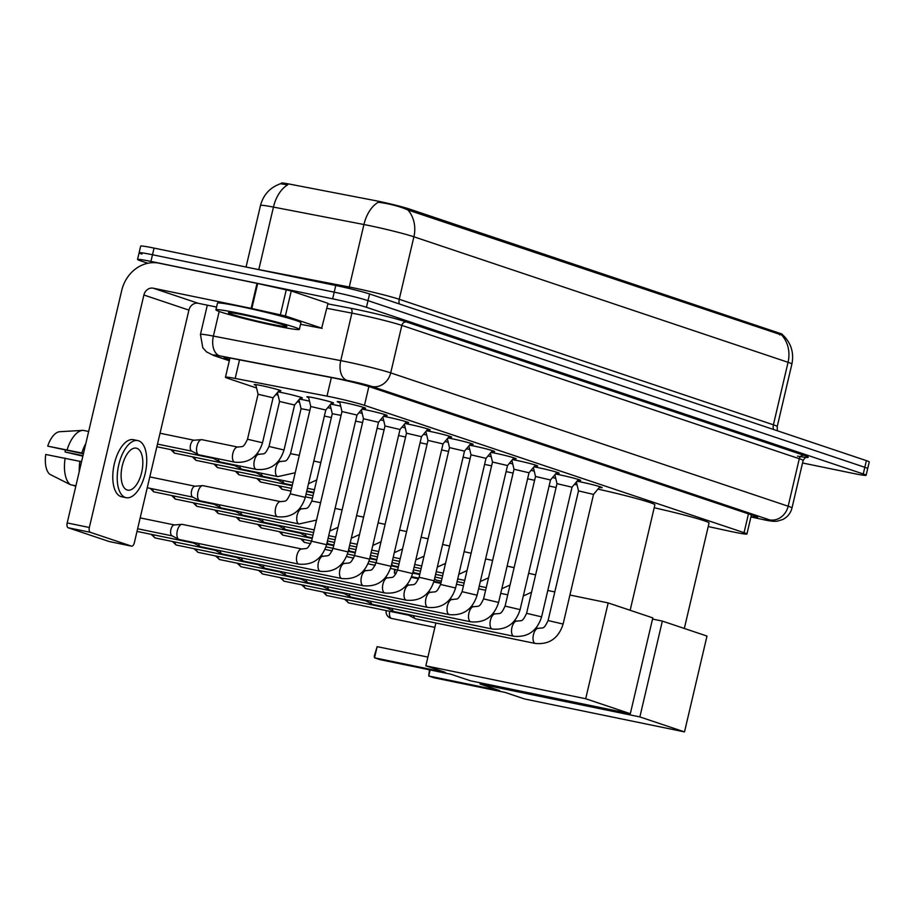 <?xml version="1.0" encoding="UTF-8"?>
<svg xmlns="http://www.w3.org/2000/svg" width="915" height="915" viewBox="0 0 915 915"><rect width="100%" height="100%" fill="white"/><g stroke="black" fill="none" stroke-linecap="round" stroke-linejoin="round"><path stroke-width="1.37" d="M255.937 385.318A13.714 0.698 13.2 0 1 254.176 384.552A13.714 0.698 13.2 0 1 261.313 385.592A13.714 0.698 13.2 0 1 280.882 390.808A13.714 0.698 13.2 0 1 278.961 390.728M277.977 391.906A13.714 0.698 13.2 0 1 282.815 392.81A13.714 0.698 13.2 0 1 302.385 398.025A13.714 0.698 13.2 0 1 300.463 397.934M299.479 399.123A13.714 0.698 13.2 0 1 304.318 400.027A13.714 0.698 13.2 0 1 309.499 401.159M308.641 397.568A13.714 0.698 13.2 0 1 306.88 396.79A13.714 0.698 13.2 0 1 314.028 397.842A13.714 0.698 13.2 0 1 333.586 403.058A13.714 0.698 13.2 0 1 331.665 402.966M330.681 404.156A13.714 0.698 13.2 0 1 335.531 405.059A13.714 0.698 13.2 0 1 340.7 406.18M339.865 402.692A14.583 0.743 13.2 0 1 337.235 401.628A14.583 0.743 13.2 0 1 344.829 402.737A14.583 0.743 13.2 0 1 365.645 408.284A14.583 0.743 13.2 0 1 362.809 408.067M361.94 409.119A14.583 0.743 13.2 0 1 366.332 409.954A14.583 0.743 13.2 0 1 387.148 415.501A14.583 0.743 13.2 0 1 384.311 415.284M383.442 416.325A14.583 0.743 13.2 0 1 387.834 417.171A14.583 0.743 13.2 0 1 408.65 422.719A14.583 0.743 13.2 0 1 405.814 422.501M404.945 423.542A14.583 0.743 13.2 0 1 409.337 424.377A14.583 0.743 13.2 0 1 430.153 429.924A14.583 0.743 13.2 0 1 427.316 429.707M426.447 430.759A14.583 0.743 13.2 0 1 430.839 431.594A14.583 0.743 13.2 0 1 451.655 437.141A14.583 0.743 13.2 0 1 448.819 436.924M447.95 437.976A14.583 0.743 13.2 0 1 452.342 438.811A14.583 0.743 13.2 0 1 473.158 444.358A14.583 0.743 13.2 0 1 470.321 444.141M469.452 445.182A14.583 0.743 13.2 0 1 473.844 446.017A14.583 0.743 13.2 0 1 494.66 451.564A14.583 0.743 13.2 0 1 491.824 451.347M490.955 452.399A14.583 0.743 13.2 0 1 495.347 453.234A14.583 0.743 13.2 0 1 516.163 458.781A14.583 0.743 13.2 0 1 513.326 458.564M512.457 459.616A14.583 0.743 13.2 0 1 516.849 460.451A14.583 0.743 13.2 0 1 537.665 465.998A14.583 0.743 13.2 0 1 534.829 465.781M533.96 466.822A14.583 0.743 13.2 0 1 538.352 467.668A14.583 0.743 13.2 0 1 559.168 473.215A14.583 0.743 13.2 0 1 556.331 472.998M555.462 474.039A14.583 0.743 13.2 0 1 559.854 474.874A14.583 0.743 13.2 0 1 580.67 480.421A14.583 0.743 13.2 0 1 577.834 480.203M576.965 481.256A14.583 0.743 13.2 0 1 581.357 482.091A14.583 0.743 13.2 0 1 602.173 487.638A14.583 0.743 13.2 0 1 599.336 487.421M708.233 526.56L729.518 531.169A25.712 1.304 -166.8 0 0 733.533 532.027A25.712 1.304 -166.8 0 0 746.926 533.983A25.712 1.304 -166.8 0 0 744.055 532.679L364.467 405.334A25.712 1.304 -166.8 0 0 326.998 396.138L235.178 378.444A25.712 1.304 -166.8 0 0 225.456 377.209A25.712 1.304 -166.8 0 0 228.327 378.524L256.566 387.994M782.359 335.542L782.588 334.547A23.138 1.167 -166.8 0 0 780.003 333.369L408.948 208.894A23.138 1.167 -166.8 0 0 375.219 200.614L290.101 184.212A23.138 1.167 -166.8 0 0 281.363 183.103L281.225 183.675M275.85 394.468L278.069 395.211M297.352 401.674L299.571 402.428M327.764 407.644A13.714 0.698 13.2 0 1 331.001 408.365M552.5 477.607A13.714 0.698 13.2 0 1 555.725 478.328M530.997 470.39A13.714 0.698 13.2 0 1 534.223 471.111M509.495 463.173A13.714 0.698 13.2 0 1 512.72 463.894M487.992 455.956A13.714 0.698 13.2 0 1 491.218 456.676M466.49 448.75A13.714 0.698 13.2 0 1 469.715 449.471M444.987 441.533A13.714 0.698 13.2 0 1 448.213 442.254M423.485 434.316A13.714 0.698 13.2 0 1 426.71 435.037M401.982 427.111A13.714 0.698 13.2 0 1 405.208 427.831M380.48 419.894A13.714 0.698 13.2 0 1 383.705 420.614M358.977 412.676A13.714 0.698 13.2 0 1 362.203 413.397M783.503 335.611L407.941 210.004C400.999 206.859 392.123 204.411 381.349 202.65L378.284 202.249A30.001 18.609 100.9 0 0 363.93 224.518L273.448 207.087A34.278 1.739 -166.8 0 0 260.5 205.452L246.055 267.031M147.853 263.257L140.407 260.764A25.712 1.304 13.2 0 1 137.536 259.46A25.712 1.304 13.2 0 1 150.929 261.416L332.637 298.828L334.204 292.16A25.712 1.304 13.2 0 1 368.002 300.635L864.812 467.302A25.712 1.304 13.2 0 1 867.683 468.606A25.712 1.304 13.2 0 0 864.812 467.302L368.002 300.635A25.712 1.304 13.2 0 0 334.204 292.16L152.485 254.747L334.204 292.16L335.759 285.491A25.712 1.304 13.2 0 1 369.569 293.967L866.379 460.634A25.712 1.304 13.2 0 1 869.25 461.938L866.128 475.274A25.712 1.304 13.2 0 1 852.734 473.307L802.535 462.979M141.974 254.096A25.712 1.304 13.2 0 1 139.103 252.792A25.712 1.304 13.2 0 1 152.485 254.747A25.712 1.304 13.2 0 0 139.103 252.792L140.67 246.124A25.712 1.304 13.2 0 1 154.052 248.091L335.759 285.491M255.537 268.976A34.278 1.739 13.2 0 1 258.796 269.582L273.448 207.087A30.001 18.609 100.9 0 1 287.722 184.853L280.47 183.743C270.028 187.495 263.371 194.723 260.5 205.452M750.998 516.609A25.712 1.304 -166.8 0 0 757.62 517.272A25.712 1.304 -166.8 0 0 754.749 515.969L370.495 387.056A25.712 1.304 -166.8 0 0 333.026 377.849L233.828 358.749A25.712 1.304 -166.8 0 0 224.118 357.513A25.712 1.304 -166.8 0 0 226.989 358.829L229.573 359.687M332.637 298.828A25.712 1.304 13.2 0 1 366.435 307.291L863.257 473.97A25.712 1.304 13.2 0 1 866.128 475.274M238.232 313.09A42.845 2.173 13.2 0 1 299.365 329.389A42.845 2.173 13.2 0 1 277.051 326.106A42.845 2.173 13.2 0 1 215.929 309.819A42.845 2.173 13.2 0 1 238.232 313.09M215.929 309.819L217.484 303.151A42.845 2.173 13.2 0 1 239.799 306.422A42.845 2.173 13.2 0 1 300.921 322.721L299.365 329.389M271.229 324.162A30.001 1.521 13.2 0 1 241.766 317.196A30.001 1.521 13.2 0 1 228.498 312.69A30.001 1.521 13.2 0 1 244.053 315.046A30.001 1.521 13.2 0 1 286.83 326.369A30.001 1.521 13.2 0 1 271.229 324.162M654.191 507.756A47.134 2.379 13.2 0 1 709.056 523.014L684.329 628.468M499.624 690.585L428.723 675.991L434.156 677.809L505.069 692.415L524.661 698.991L684.512 731.897L639.871 716.925L480.032 684.008L499.624 690.585M430.13 669.963L428.723 675.991L429.455 669.826M480.032 684.008L480.306 682.83M639.871 716.925L662.346 621.091L652.521 619.066M662.346 621.091L706.986 636.062L684.512 731.897M597.93 489.113A47.134 2.379 13.2 0 1 654.877 504.84L630.149 610.282M574.368 484.367A47.134 2.379 13.2 0 1 577.068 484.847M445.445 672.411L374.532 657.816L379.965 659.635L450.878 674.229L470.482 680.806L630.321 713.723L585.692 698.74L425.841 665.834L445.445 672.411M374.532 657.816L374.224 656.101L377.152 646.642L374.532 657.816M427.9 657.096L377.152 646.642M425.841 665.834L435.895 623.001M585.692 698.74L608.166 602.916L569.919 595.036M554.799 591.925L547.788 590.484M608.166 602.916L652.807 617.888L630.321 713.723M440.824 583.415L433.79 581.963M418.59 578.84L411.407 577.354M395.257 569.462L394.388 573.156L396.149 573.511M411.659 576.702L418.818 578.177M433.973 581.3L440.984 582.741M394.582 569.324L394.388 573.156L396.023 573.694M593.515 494.409L578.509 490.886L576.381 481.965M415.982 618.895A7.709 3.66 -78.4 0 1 415.776 618.86A7.709 3.66 -78.4 0 1 415.57 618.803A7.709 3.66 -78.4 0 1 415.307 618.689A7.709 3.66 -78.4 0 1 413.591 615.623M348.844 602.882A5.57 2.642 -78.4 0 1 348.695 602.859L408.65 615.2A5.57 2.642 -78.4 0 1 408.479 615.12A5.57 2.642 -78.4 0 1 407.781 614.423M572.012 487.192L557.006 483.669L554.879 474.748M394.479 611.678A7.709 3.66 -78.4 0 1 394.274 611.643A7.709 3.66 -78.4 0 1 394.068 611.586A7.709 3.66 -78.4 0 1 393.805 611.472A7.709 3.66 -78.4 0 1 392.089 608.406M387.171 607.983A5.57 2.642 -78.4 0 1 386.976 607.903A5.57 2.642 -78.4 0 1 386.279 607.217M550.51 479.986L535.504 476.463M372.977 604.46A7.709 3.66 -78.4 0 1 372.771 604.438A7.709 3.66 -78.4 0 1 372.565 604.38A7.709 3.66 -78.4 0 1 372.302 604.266A7.709 3.66 -78.4 0 1 370.586 601.189M305.839 588.459A5.57 2.642 -78.4 0 1 305.69 588.437L365.645 600.778A5.57 2.642 -78.4 0 1 365.474 600.686A5.57 2.642 -78.4 0 1 364.776 600M529.007 472.769L514.001 469.246L511.874 460.325M351.474 597.243A7.709 3.66 -78.4 0 1 351.269 597.221A7.709 3.66 -78.4 0 1 351.063 597.163A7.709 3.66 -78.4 0 1 350.8 597.049A7.709 3.66 -78.4 0 1 349.084 593.984M284.336 581.242A5.57 2.642 -78.4 0 1 284.188 581.219L344.143 593.561A5.57 2.642 -78.4 0 1 343.971 593.48A5.57 2.642 -78.4 0 1 343.274 592.783M507.505 465.552L492.499 462.029L490.371 453.108M329.972 590.038A7.709 3.66 -78.4 0 1 329.766 590.003A7.709 3.66 -78.4 0 1 329.56 589.946A7.709 3.66 -78.4 0 1 329.297 589.832A7.709 3.66 -78.4 0 1 327.581 586.767M262.834 574.025A5.57 2.642 -78.4 0 1 262.685 574.002L322.64 586.343A5.57 2.642 -78.4 0 1 322.469 586.263A5.57 2.642 -78.4 0 1 321.771 585.577M486.002 458.346L470.996 454.824L468.869 445.891M308.469 582.821A7.709 3.66 -78.4 0 1 308.263 582.786A7.709 3.66 -78.4 0 1 308.058 582.741A7.709 3.66 -78.4 0 1 307.795 582.626A7.709 3.66 -78.4 0 1 306.079 579.55M241.331 566.82A5.57 2.642 -78.4 0 1 241.183 566.797L301.138 579.138A5.57 2.642 -78.4 0 1 300.966 579.046A5.57 2.642 -78.4 0 1 300.269 578.36M464.5 451.129L449.494 447.607L447.366 438.674M286.967 575.604A7.709 3.66 -78.4 0 1 286.761 575.581A7.709 3.66 -78.4 0 1 286.555 575.524A7.709 3.66 -78.4 0 1 286.292 575.409A7.709 3.66 -78.4 0 1 284.576 572.344M219.829 559.603A5.57 2.642 -78.4 0 1 219.68 559.58L279.635 571.921A5.57 2.642 -78.4 0 1 279.464 571.841A5.57 2.642 -78.4 0 1 278.766 571.143M442.997 443.912L427.991 440.39L425.864 431.468M265.464 568.398A7.709 3.66 -78.4 0 1 265.258 568.364A7.709 3.66 -78.4 0 1 265.053 568.307A7.709 3.66 -78.4 0 1 264.79 568.192A7.709 3.66 -78.4 0 1 263.074 565.127M198.326 552.385A5.57 2.642 -78.4 0 1 198.178 552.363L258.133 564.704A5.57 2.642 -78.4 0 1 257.961 564.624A5.57 2.642 -78.4 0 1 257.264 563.926M421.495 436.695L406.489 433.184L404.361 424.251M243.962 561.181A7.709 3.66 -78.4 0 1 243.756 561.147A7.709 3.66 -78.4 0 1 243.55 561.089A7.709 3.66 -78.4 0 1 243.287 560.987A7.709 3.66 -78.4 0 1 241.571 557.91M236.653 557.487A5.57 2.642 -78.4 0 1 236.459 557.407A5.57 2.642 -78.4 0 1 235.761 556.72M399.992 429.49L384.986 425.967M222.459 553.964A7.709 3.66 -78.4 0 1 222.254 553.941A7.709 3.66 -78.4 0 1 222.048 553.884A7.709 3.66 -78.4 0 1 221.785 553.769A7.709 3.66 -78.4 0 1 220.069 550.693M155.321 537.963A5.57 2.642 -78.4 0 1 155.173 537.94L215.117 550.281A5.57 2.642 -78.4 0 1 214.956 550.19A5.57 2.642 -78.4 0 1 214.259 549.503M384.918 414.564L378.49 422.272L363.484 418.75L361.356 409.829M200.957 546.747A7.709 3.66 -78.4 0 1 200.751 546.724A7.709 3.66 -78.4 0 1 200.545 546.667A7.709 3.66 -78.4 0 1 200.282 546.552A7.709 3.66 -78.4 0 1 198.566 543.487M136.998 531.409L193.614 543.064A5.57 2.642 -78.4 0 1 193.454 542.984A5.57 2.642 -78.4 0 1 192.756 542.286M363.415 407.347L356.987 415.055L341.97 411.533L339.648 401.776M179.454 539.541A7.709 3.66 -78.4 0 1 179.249 539.507A7.709 3.66 -78.4 0 1 179.043 539.45A7.709 3.66 -78.4 0 1 178.78 539.335A7.709 3.66 -78.4 0 1 177.304 530.78A7.709 3.66 -78.4 0 1 181.856 524.364A7.709 3.66 -78.4 0 1 182.359 524.398A7.709 3.66 -78.4 0 1 182.565 524.455M137.627 528.756L172.112 535.858A5.57 2.642 -78.4 0 1 171.951 535.767A5.57 2.642 -78.4 0 1 170.888 529.591A5.57 2.642 -78.4 0 1 174.182 524.958A5.57 2.642 -78.4 0 1 174.536 524.981M556.103 487.512L549.103 486.014M436.661 580.167A7.709 3.66 -78.4 0 1 436.455 580.133A7.709 3.66 -78.4 0 1 436.249 580.076A7.709 3.66 -78.4 0 1 435.986 579.961A7.709 3.66 -78.4 0 1 434.671 578.326M534.6 480.306L527.6 478.797M415.158 572.95A7.709 3.66 -78.4 0 1 414.953 572.916A7.709 3.66 -78.4 0 1 414.747 572.87A7.709 3.66 -78.4 0 1 414.484 572.756A7.709 3.66 -78.4 0 1 413.168 571.109M513.098 473.089L506.098 471.591M393.656 565.733A7.709 3.66 -78.4 0 1 393.45 565.71A7.709 3.66 -78.4 0 1 393.244 565.653A7.709 3.66 -78.4 0 1 392.981 565.539A7.709 3.66 -78.4 0 1 391.666 563.903M491.595 465.872L484.595 464.374M372.153 558.527A7.709 3.66 -78.4 0 1 371.947 558.493A7.709 3.66 -78.4 0 1 371.742 558.436A7.709 3.66 -78.4 0 1 371.479 558.322A7.709 3.66 -78.4 0 1 370.163 556.686M470.093 458.655L463.093 457.157M350.651 551.31A7.709 3.66 -78.4 0 1 350.445 551.276A7.709 3.66 -78.4 0 1 350.239 551.23A7.709 3.66 -78.4 0 1 349.976 551.116A7.709 3.66 -78.4 0 1 348.661 549.469M448.59 451.45L441.59 449.94M329.148 544.093A7.709 3.66 -78.4 0 1 328.943 544.07A7.709 3.66 -78.4 0 1 328.737 544.013A7.709 3.66 -78.4 0 1 328.474 543.899A7.709 3.66 -78.4 0 1 327.158 542.252M427.088 444.233L420.088 442.734M307.646 536.888A7.709 3.66 -78.4 0 1 307.44 536.853A7.709 3.66 -78.4 0 1 307.234 536.796A7.709 3.66 -78.4 0 1 306.971 536.682A7.709 3.66 -78.4 0 1 305.255 533.617M300.337 533.193A5.57 2.642 -78.4 0 1 300.143 533.113A5.57 2.642 -78.4 0 1 299.445 532.416M405.585 437.015L398.585 435.517M286.143 529.671A7.709 3.66 -78.4 0 1 285.938 529.636A7.709 3.66 -78.4 0 1 285.732 529.579A7.709 3.66 -78.4 0 1 285.469 529.465A7.709 3.66 -78.4 0 1 283.753 526.399M278.835 525.976A5.57 2.642 -78.4 0 1 278.64 525.896A5.57 2.642 -78.4 0 1 277.943 525.21M384.083 429.81L377.083 428.3M264.641 522.454A7.709 3.66 -78.4 0 1 264.435 522.431A7.709 3.66 -78.4 0 1 264.229 522.374A7.709 3.66 -78.4 0 1 263.966 522.259A7.709 3.66 -78.4 0 1 262.25 519.182M257.332 518.771A5.57 2.642 -78.4 0 1 257.138 518.679A5.57 2.642 -78.4 0 1 256.44 517.993M362.58 422.593L355.58 421.094M243.138 515.237A7.709 3.66 -78.4 0 1 242.933 515.214A7.709 3.66 -78.4 0 1 242.727 515.156A7.709 3.66 -78.4 0 1 242.464 515.042A7.709 3.66 -78.4 0 1 240.748 511.977M235.83 511.554A5.57 2.642 -78.4 0 1 235.635 511.474A5.57 2.642 -78.4 0 1 234.938 510.776M341.078 415.376L332.271 413.717L330.143 404.796M221.636 508.031A7.709 3.66 -78.4 0 1 221.43 507.997A7.709 3.66 -78.4 0 1 221.224 507.939A7.709 3.66 -78.4 0 1 220.961 507.825A7.709 3.66 -78.4 0 1 219.245 504.76M214.327 504.337A5.57 2.642 -78.4 0 1 214.133 504.257A5.57 2.642 -78.4 0 1 213.435 503.57M332.145 402.394L325.786 410.023L310.768 406.512L308.469 396.835M200.133 500.814A7.709 3.66 -78.4 0 1 199.928 500.779A7.709 3.66 -78.4 0 1 199.722 500.734A7.709 3.66 -78.4 0 1 199.459 500.619A7.709 3.66 -78.4 0 1 197.995 492.053A7.709 3.66 -78.4 0 1 202.535 485.648A7.709 3.66 -78.4 0 1 203.039 485.671A7.709 3.66 -78.4 0 1 203.244 485.728M192.825 497.12A5.57 2.642 -78.4 0 1 192.63 497.039A5.57 2.642 -78.4 0 1 191.578 490.863A5.57 2.642 -78.4 0 1 194.861 486.231A5.57 2.642 -78.4 0 1 195.215 486.254M285.377 315.972L251.145 308.355L257.012 283.364L291.245 290.97L285.377 315.972L321.668 328.142L328.016 303.368L321.668 328.142M291.245 290.97L327.536 303.151M257.012 283.364L159.084 263.2A34.278 30.115 -71.5 0 0 121.729 290.444L67.195 522.934L89.35 527.498L143.884 295.007A8.567 7.526 108.5 0 1 153.228 288.202L251.145 308.355M109.526 541.6A4.289 2.036 -78.4 0 1 109.411 541.588A4.289 2.036 -78.4 0 1 109.297 541.554L131.463 546.118A4.289 2.036 101.6 0 0 131.577 546.152A4.289 2.036 101.6 0 0 134.379 542.606L188.913 310.116A8.567 7.526 108.5 0 1 198.246 303.3L216.569 307.074M89.35 527.498A4.289 2.036 101.6 0 0 90.322 532.313L68.156 527.761L109.297 541.554M68.156 527.761A4.289 2.036 -78.4 0 1 67.195 522.934M90.322 532.313L131.463 546.118M300.555 324.31L322.149 328.359M127.082 489.971A21.422 10.179 101.6 0 0 127.654 490.12A21.422 10.179 101.6 0 0 141.814 471.785A21.422 10.179 101.6 0 0 136.861 448.304A21.422 10.179 101.6 0 0 136.289 448.144A21.422 10.179 101.6 0 0 122.13 466.478A21.422 10.179 101.6 0 0 127.082 489.971M82.979 455.659L65.125 451.976A17.145 8.144 101.6 0 0 65.274 450.066M83.677 452.673A24.854 11.804 101.6 0 0 83.448 453.337L47.706 446.131L83.414 453.794M65.148 458.106A28.285 13.439 101.6 0 0 70.478 484.721L49.707 474.233A22.28 10.58 101.6 0 1 45.75 454.469L81.561 461.686M81.504 461.675A24.854 11.804 101.6 0 0 81.401 462.384M137.845 440.595L133.418 439.68A29.143 13.839 101.6 0 0 114.158 464.614A29.143 13.839 101.6 0 0 120.894 496.559A29.143 13.839 101.6 0 0 121.661 496.765L126.098 497.68A29.143 13.839 101.6 0 0 145.359 472.746A29.143 13.839 101.6 0 0 138.623 440.801A29.143 13.839 101.6 0 0 137.845 440.595A29.143 13.839 101.6 0 0 118.595 465.529A29.143 13.839 101.6 0 0 125.332 497.463A29.143 13.839 101.6 0 0 126.098 497.68M85.816 443.535A28.285 13.439 101.6 0 0 81.881 452.811M79.925 461.149A28.285 13.439 101.6 0 0 79.25 471.522M47.706 446.131A22.28 10.58 101.6 0 1 59.681 431.708L82.785 430.37A28.285 13.439 101.6 0 1 83.219 430.359L88.652 431.468M82.785 430.37A28.285 13.439 101.6 0 0 67.104 449.768M75.899 485.831L70.478 484.721M65.125 451.976L82.853 456.162M72.662 485.167L75.785 486.311M285.103 483.68A7.709 3.66 -78.4 0 1 284.897 483.658A7.709 3.66 -78.4 0 1 284.691 483.6A7.709 3.66 -78.4 0 1 284.428 483.486A7.709 3.66 -78.4 0 1 282.701 480.421M277.794 479.998A5.57 2.642 -78.4 0 1 277.6 479.918A5.57 2.642 -78.4 0 1 276.902 479.22M331.367 417.56L324.368 416.062M263.6 476.475A7.709 3.66 -78.4 0 1 263.394 476.441A7.709 3.66 -78.4 0 1 263.188 476.383A7.709 3.66 -78.4 0 1 262.925 476.269A7.709 3.66 -78.4 0 1 261.198 473.204M256.292 472.781A5.57 2.642 -78.4 0 1 256.097 472.7A5.57 2.642 -78.4 0 1 255.399 472.003M309.865 410.343L301.069 408.685L298.942 399.764M242.098 469.258A7.709 3.66 -78.4 0 1 241.892 469.223A7.709 3.66 -78.4 0 1 241.686 469.178A7.709 3.66 -78.4 0 1 241.423 469.063A7.709 3.66 -78.4 0 1 239.696 465.987M234.789 465.563A5.57 2.642 -78.4 0 1 234.595 465.483A5.57 2.642 -78.4 0 1 233.897 464.797M300.944 397.362L294.584 404.99L279.567 401.479L277.439 392.546M220.595 462.041A7.709 3.66 -78.4 0 1 220.389 462.018A7.709 3.66 -78.4 0 1 220.183 461.961A7.709 3.66 -78.4 0 1 219.92 461.846A7.709 3.66 -78.4 0 1 218.193 458.781M213.286 458.358A5.57 2.642 -78.4 0 1 213.092 458.278A5.57 2.642 -78.4 0 1 212.394 457.58M279.441 390.145L273.082 397.785L258.064 394.262L255.765 384.586M199.093 454.835A7.709 3.66 -78.4 0 1 198.887 454.801A7.709 3.66 -78.4 0 1 198.681 454.744A7.709 3.66 -78.4 0 1 198.418 454.629A7.709 3.66 -78.4 0 1 196.942 446.074A7.709 3.66 -78.4 0 1 201.494 439.657A7.709 3.66 -78.4 0 1 201.998 439.692A7.709 3.66 -78.4 0 1 202.192 439.749M191.784 451.141A5.57 2.642 -78.4 0 1 191.59 451.061A5.57 2.642 -78.4 0 1 190.526 444.873A5.57 2.642 -78.4 0 1 193.82 440.241A5.57 2.642 -78.4 0 1 194.174 440.264M408.948 208.894L408.616 210.313M780.003 333.369L779.66 334.856M748.47 513.853L744.055 532.679M239.536 359.847L235.178 378.444M331.356 377.529L326.998 396.138M368.882 386.53L364.467 405.334M399.329 303.952A8.567 7.526 108.5 0 1 399.237 299.285L773.404 424.812A34.278 1.739 13.2 0 1 777.224 426.55L791.887 364.056A34.278 1.739 -166.8 0 0 788.055 362.306A30.001 26.352 -71.5 0 0 782.108 335.519M354.162 287.996A34.278 1.739 13.2 0 1 399.237 299.285L413.9 236.791A34.278 1.739 -166.8 0 0 368.825 225.502A34.278 1.739 -166.8 0 0 363.93 224.518L349.267 287.013A34.278 1.739 13.2 0 1 354.162 287.996M407.941 210.004A30.001 26.352 108.5 0 1 413.9 236.791L788.055 362.306L773.404 424.812A8.567 7.526 108.5 0 0 773.495 429.467M369.569 293.967L366.435 307.291M866.379 460.634L863.257 473.97M154.052 248.091L150.929 261.416M258.773 269.651A8.567 5.318 -79.1 0 0 258.796 269.582L349.267 287.013A8.567 5.318 -79.1 0 1 348.867 288.408M750.929 516.929L759.782 518.851A17.145 0.869 -166.8 0 0 762.47 519.411A17.145 0.869 -166.8 0 0 769.469 519.846L372.028 386.519A17.145 0.869 -166.8 0 0 349.484 380.869A17.145 0.869 -166.8 0 0 347.037 380.377L219.703 355.855A17.145 0.869 -166.8 0 0 215.139 355.901L229.345 360.67M207.316 305.164L200.442 334.444A34.278 1.739 13.2 0 1 213.401 336.091L340.746 360.624A34.278 1.739 13.2 0 1 345.63 361.597A34.278 1.739 13.2 0 1 390.705 372.885L788.158 506.224A34.278 1.739 13.2 0 1 791.99 507.974L803.13 460.474A34.278 1.739 -166.8 0 0 799.298 458.724L401.845 325.397A34.278 1.739 -166.8 0 0 356.781 314.097A34.278 1.739 -166.8 0 0 351.886 313.124L326.849 308.298M327.89 303.872L350.308 308.183A38.567 1.956 13.2 0 1 406.523 321.988L803.965 455.327A4.289 3.763 -71.5 0 0 799.298 458.724L788.158 506.224A17.145 15.063 108.5 0 1 769.469 519.846M350.308 308.183A4.289 2.653 -79.1 0 1 351.886 313.124L340.746 360.624A17.145 10.637 100.9 0 0 347.037 380.377M803.965 455.327A38.567 1.956 13.2 0 1 797.503 456.15M372.028 386.519A17.145 15.063 108.5 0 0 390.705 372.885L401.845 325.397A4.289 3.763 -71.5 0 1 406.523 321.988M219.703 355.855A17.145 10.637 100.9 0 1 213.401 336.091L219.177 311.466M215.139 355.901A17.145 15.063 108.5 0 1 213.595 355.489L229.322 360.762M227.275 357.616L226.989 358.829M389.687 611.3A6.851 3.26 101.6 0 0 391.357 618.391A6.851 3.26 101.6 0 0 391.54 618.437A6.851 3.26 101.6 0 0 391.723 618.46M344.555 599.222L348.695 602.859A5.57 2.642 -78.4 0 1 348.546 602.825A5.57 2.642 -78.4 0 1 347.014 599.725M599.943 486.7L593.526 494.409L563.114 624.064L548.096 620.542C543.556 629.897 543.521 627.37 538.478 628.365A7.709 3.66 -78.4 0 1 538.683 628.422M563.114 624.064C558.573 638.247 549.32 644.709 535.366 643.474A7.709 3.66 -78.4 0 1 535.161 643.428A7.709 3.66 -78.4 0 1 534.943 643.337A7.709 3.66 -78.4 0 1 533.434 634.736A7.709 3.66 -78.4 0 1 538.478 628.365L536.144 627.884M327.341 595.665A5.57 2.642 -78.4 0 1 327.193 595.654A5.57 2.642 -78.4 0 1 327.044 595.608A5.57 2.642 -78.4 0 1 325.511 592.52M387.148 607.995L326.541 595.471A5.57 4.895 -71.5 0 0 327.044 595.608M578.44 479.483L572.024 487.192L541.611 616.847L526.594 613.325C522.053 622.68 522.019 620.153 516.975 621.159A7.709 3.66 -78.4 0 1 517.181 621.216M541.611 616.847C537.071 631.03 527.818 637.503 513.864 636.268A7.709 3.66 -78.4 0 1 513.658 636.211A7.709 3.66 -78.4 0 1 513.441 636.119A7.709 3.66 -78.4 0 1 511.931 627.518A7.709 3.66 -78.4 0 1 516.975 621.159L514.642 620.679M301.55 584.799L305.69 588.437A5.57 2.642 -78.4 0 1 305.541 588.391A5.57 2.642 -78.4 0 1 304.009 585.303M556.938 472.277L550.521 479.975L520.109 609.63L505.091 606.107C500.551 615.475 500.516 612.947 495.473 613.942A7.709 3.66 -78.4 0 1 495.678 613.999M520.109 609.63C515.568 623.813 506.315 630.286 492.362 629.051A7.709 3.66 -78.4 0 1 492.156 628.994A7.709 3.66 -78.4 0 1 491.938 628.914A7.709 3.66 -78.4 0 1 490.429 620.301A7.709 3.66 -78.4 0 1 495.473 613.942L493.139 613.462M280.047 577.582L284.188 581.219A5.57 2.642 -78.4 0 1 284.039 581.185A5.57 2.642 -78.4 0 1 282.506 578.086M535.435 465.06L529.019 472.769L498.606 602.425L483.589 598.902C479.048 608.258 479.014 605.73 473.97 606.725A7.709 3.66 -78.4 0 1 474.176 606.782M498.606 602.425C494.066 616.596 484.813 623.069 470.859 621.834A7.709 3.66 -78.4 0 1 470.653 621.788A7.709 3.66 -78.4 0 1 470.436 621.697A7.709 3.66 -78.4 0 1 468.926 613.096A7.709 3.66 -78.4 0 1 473.97 606.725L471.637 606.245M258.545 570.365L262.685 574.002A5.57 2.642 -78.4 0 1 262.536 573.968A5.57 2.642 -78.4 0 1 261.004 570.88M513.933 457.843L507.516 465.552L477.104 595.207L462.086 591.685C457.546 601.041 457.511 598.513 452.468 599.519A7.709 3.66 -78.4 0 1 452.673 599.565M477.104 595.207C472.563 609.39 463.31 615.864 449.357 614.628A7.709 3.66 -78.4 0 1 449.151 614.571A7.709 3.66 -78.4 0 1 448.933 614.48A7.709 3.66 -78.4 0 1 447.424 605.879A7.709 3.66 -78.4 0 1 452.468 599.519L450.134 599.039M237.042 563.148L241.183 566.797A5.57 2.642 -78.4 0 1 241.034 566.751A5.57 2.642 -78.4 0 1 239.501 563.663M492.43 450.626L486.014 458.335L455.601 587.99L440.584 584.468C436.043 593.824 436.009 591.296 430.965 592.302A7.709 3.66 -78.4 0 1 431.171 592.36M455.601 587.99C451.061 602.173 441.808 608.647 427.854 607.411A7.709 3.66 -78.4 0 1 427.648 607.354A7.709 3.66 -78.4 0 1 427.431 607.263A7.709 3.66 -78.4 0 1 425.921 598.662A7.709 3.66 -78.4 0 1 430.965 592.302L428.632 591.822M215.54 555.943L219.68 559.58A5.57 2.642 -78.4 0 1 219.531 559.545A5.57 2.642 -78.4 0 1 217.999 556.446M470.928 443.42L464.511 451.118L434.099 580.773L419.081 577.262C414.541 586.618 414.506 584.09 409.463 585.085A7.709 3.66 -78.4 0 1 409.668 585.143M434.099 580.773C429.558 594.956 420.305 601.43 406.351 600.194A7.709 3.66 -78.4 0 1 406.146 600.137A7.709 3.66 -78.4 0 1 405.928 600.057A7.709 3.66 -78.4 0 1 404.419 591.456A7.709 3.66 -78.4 0 1 409.463 585.085L407.129 584.605M194.037 548.726L198.178 552.363A5.57 2.642 -78.4 0 1 198.029 552.328A5.57 2.642 -78.4 0 1 196.496 549.229M449.425 436.203L443.009 443.912L412.596 573.568L397.579 570.045C393.038 579.401 393.004 576.873 387.96 577.868A7.709 3.66 -78.4 0 1 388.166 577.925M412.596 573.568C408.056 587.75 398.803 594.224 384.849 592.989A7.709 3.66 -78.4 0 1 384.643 592.931A7.709 3.66 -78.4 0 1 384.426 592.84A7.709 3.66 -78.4 0 1 382.916 584.239A7.709 3.66 -78.4 0 1 387.96 577.868L385.627 577.388M176.824 545.168A5.57 2.642 -78.4 0 1 176.675 545.157A5.57 2.642 -78.4 0 1 176.526 545.111A5.57 2.642 -78.4 0 1 174.994 542.023M236.63 557.498L176.023 544.974A5.57 4.895 -71.5 0 0 176.526 545.111M427.923 428.986L421.506 436.695L391.094 566.351L376.076 562.828C371.536 572.184 371.501 569.656 366.457 570.663A7.709 3.66 -78.4 0 1 366.663 570.72M391.094 566.351C386.553 580.533 377.3 587.007 363.347 585.772A7.709 3.66 -78.4 0 1 363.141 585.714A7.709 3.66 -78.4 0 1 362.923 585.623A7.709 3.66 -78.4 0 1 361.414 577.022A7.709 3.66 -78.4 0 1 366.457 570.663L364.124 570.182M151.032 534.303L155.173 537.94A5.57 2.642 -78.4 0 1 155.024 537.894A5.57 2.642 -78.4 0 1 153.491 534.806M406.42 421.781L400.004 429.478L369.591 559.134L354.574 555.611C350.033 564.978 349.999 562.451 344.955 563.446A7.709 3.66 -78.4 0 1 345.149 563.503M369.591 559.134C365.051 573.316 355.798 579.79 341.844 578.554A7.709 3.66 -78.4 0 1 341.638 578.497A7.709 3.66 -78.4 0 1 341.421 578.417A7.709 3.66 -78.4 0 1 339.911 569.805A7.709 3.66 -78.4 0 1 344.955 563.446L342.622 562.965M378.501 422.261L348.089 551.928L333.071 548.405C328.531 557.761 328.496 555.233 323.453 556.229A7.709 3.66 -78.4 0 1 323.647 556.286M348.089 551.928C343.548 566.111 334.295 572.573 320.341 571.337A7.709 3.66 -78.4 0 1 320.136 571.292A7.709 3.66 -78.4 0 1 319.918 571.2A7.709 3.66 -78.4 0 1 318.409 562.599A7.709 3.66 -78.4 0 1 323.453 556.229L321.119 555.748M356.999 415.044L326.586 544.711L311.569 541.188C307.028 550.544 306.994 548.016 301.95 549.023A7.709 3.66 -78.4 0 1 302.144 549.069M326.586 544.711C322.046 558.893 312.793 565.367 298.839 564.132A7.709 3.66 -78.4 0 1 298.633 564.075A7.709 3.66 -78.4 0 1 298.416 563.983A7.709 3.66 -78.4 0 1 296.906 555.382A7.709 3.66 -78.4 0 1 301.95 549.023L182.359 524.398M369.523 564.155A5.57 2.642 -78.4 0 1 369.374 564.132A5.57 2.642 -78.4 0 1 369.225 564.097A5.57 2.642 -78.4 0 1 368.276 563.228M375.173 565.333L368.722 563.96A5.57 4.895 -71.5 0 0 369.225 564.097M535.618 574.849L528.618 573.339M348.02 556.949A5.57 2.642 -78.4 0 1 347.872 556.926A5.57 2.642 -78.4 0 1 347.723 556.88A5.57 2.642 -78.4 0 1 346.774 556.011M353.67 558.116L347.22 556.743A5.57 4.895 -71.5 0 0 347.723 556.88M514.116 567.632L507.116 566.133M326.518 549.732A5.57 2.642 -78.4 0 1 326.369 549.709A5.57 2.642 -78.4 0 1 326.22 549.675A5.57 2.642 -78.4 0 1 325.271 548.806M332.168 550.899L325.717 549.538A5.57 4.895 -71.5 0 0 326.22 549.675M492.613 560.415L485.613 558.916M305.015 542.515A5.57 2.642 -78.4 0 1 304.867 542.492A5.57 2.642 -78.4 0 1 304.718 542.458A5.57 2.642 -78.4 0 1 303.185 539.358M310.665 543.693L304.215 542.321A5.57 4.895 -71.5 0 0 304.718 542.458M471.111 553.209L464.111 551.699M283.513 535.309A5.57 2.642 -78.4 0 1 283.364 535.286A5.57 2.642 -78.4 0 1 283.215 535.241A5.57 2.642 -78.4 0 1 281.683 532.153M311.58 541.097L282.712 535.103A5.57 4.895 -71.5 0 0 283.215 535.241M449.608 545.992L442.608 544.482M262.01 528.092A5.57 2.642 -78.4 0 1 261.862 528.069A5.57 2.642 -78.4 0 1 261.713 528.024A5.57 2.642 -78.4 0 1 260.18 524.936M312.209 538.432L261.21 527.898A5.57 4.895 -71.5 0 0 261.713 528.024M428.106 538.775L421.106 537.277M240.508 520.875A5.57 2.642 -78.4 0 1 240.359 520.852A5.57 2.642 -78.4 0 1 240.21 520.818A5.57 2.642 -78.4 0 1 238.678 517.718M300.314 533.193L239.707 520.681A5.57 4.895 -71.5 0 0 240.21 520.818M406.603 531.558L399.603 530.06M219.005 513.658A5.57 2.642 -78.4 0 1 218.857 513.647A5.57 2.642 -78.4 0 1 218.708 513.601A5.57 2.642 -78.4 0 1 217.175 510.513M278.812 525.988L218.205 513.464A5.57 4.895 -71.5 0 0 218.708 513.601M385.101 524.352L378.101 522.842M197.503 506.453A5.57 2.642 -78.4 0 1 197.354 506.43A5.57 2.642 -78.4 0 1 197.205 506.384A5.57 2.642 -78.4 0 1 195.673 503.296M257.309 518.771L196.702 506.258A5.57 4.895 -71.5 0 0 197.205 506.384M363.598 517.135L356.598 515.637M176 499.235A5.57 2.642 -78.4 0 1 175.852 499.213A5.57 2.642 -78.4 0 1 175.703 499.178A5.57 2.642 -78.4 0 1 174.17 496.079M235.807 511.554L175.2 499.041A5.57 4.895 -71.5 0 0 175.703 499.178M342.096 509.918L335.096 508.42M154.498 492.018A5.57 2.642 -78.4 0 1 154.349 491.996A5.57 2.642 -78.4 0 1 154.2 491.961A5.57 2.642 -78.4 0 1 152.668 488.873M214.304 504.337L153.697 491.824A5.57 4.895 -71.5 0 0 154.2 491.961M320.593 502.712L311.786 501.043L332.271 413.706M316.51 520.097L299.068 523.975A7.709 3.66 -78.4 0 1 298.862 523.929A7.709 3.66 -78.4 0 1 298.645 523.837A7.709 3.66 -78.4 0 1 297.135 515.237A7.709 3.66 -78.4 0 1 302.179 508.866A7.709 3.66 -78.4 0 1 302.373 508.923M325.786 410.023L305.301 497.348L290.284 493.826L310.768 406.5M305.301 497.348C300.76 511.531 291.519 518.004 277.565 516.769A7.709 3.66 -78.4 0 1 277.359 516.712A7.709 3.66 -78.4 0 1 277.142 516.62A7.709 3.66 -78.4 0 1 275.632 508.019A7.709 3.66 -78.4 0 1 280.665 501.66A7.709 3.66 -78.4 0 1 280.871 501.717M143.884 295.007L188.913 310.116M153.228 288.202L198.246 303.3M257.675 283.501L251.819 308.504M280.413 314.703L286.281 289.7M282.689 489.365A5.57 2.642 -78.4 0 1 282.541 489.342A5.57 2.642 -78.4 0 1 282.392 489.308A5.57 2.642 -78.4 0 1 280.859 486.208M290.936 491.069L281.889 489.17A5.57 4.895 -71.5 0 0 282.392 489.308M261.187 482.148A5.57 2.642 -78.4 0 1 261.038 482.125A5.57 2.642 -78.4 0 1 260.889 482.091A5.57 2.642 -78.4 0 1 259.357 479.003M291.553 488.416L260.386 481.953A5.57 4.895 -71.5 0 0 260.889 482.091M239.684 474.942A5.57 2.642 -78.4 0 1 239.536 474.919A5.57 2.642 -78.4 0 1 239.387 474.874A5.57 2.642 -78.4 0 1 237.854 471.785M292.182 485.751L238.884 474.736A5.57 4.895 -71.5 0 0 239.387 474.874M218.182 467.725A5.57 2.642 -78.4 0 1 218.033 467.702A5.57 2.642 -78.4 0 1 217.884 467.668A5.57 2.642 -78.4 0 1 216.352 464.568M277.76 479.998L217.381 467.531A5.57 4.895 -71.5 0 0 217.884 467.668M196.679 460.508A5.57 2.642 -78.4 0 1 196.531 460.485A5.57 2.642 -78.4 0 1 196.382 460.451A5.57 2.642 -78.4 0 1 194.849 457.351M256.257 472.781L195.879 460.314A5.57 4.895 -71.5 0 0 196.382 460.451M320.81 462.555L313.822 461.057M175.177 453.302A5.57 2.642 -78.4 0 1 175.028 453.28A5.57 2.642 -78.4 0 1 174.879 453.234A5.57 2.642 -78.4 0 1 173.347 450.146M234.755 465.575L174.376 453.097A5.57 4.895 -71.5 0 0 174.879 453.234M299.308 455.35L290.512 453.68L301.069 408.685M295.236 472.746L277.783 476.624A7.709 3.66 -78.4 0 1 277.588 476.566A7.709 3.66 -78.4 0 1 277.371 476.475A7.709 3.66 -78.4 0 1 275.85 467.874A7.709 3.66 -78.4 0 1 280.894 461.503A7.709 3.66 -78.4 0 1 281.099 461.56M294.584 404.99L284.027 449.986L269.01 446.463L279.567 401.468M284.027 449.986C279.487 464.168 270.245 470.642 256.28 469.406A7.709 3.66 -78.4 0 1 256.086 469.349A7.709 3.66 -78.4 0 1 255.868 469.258A7.709 3.66 -78.4 0 1 254.347 460.657A7.709 3.66 -78.4 0 1 259.391 454.298A7.709 3.66 -78.4 0 1 259.597 454.355M273.082 397.773L262.525 442.769L247.508 439.246L258.064 394.251M262.525 442.769C257.984 456.951 248.743 463.425 234.778 462.189A7.709 3.66 -78.4 0 1 234.583 462.132A7.709 3.66 -78.4 0 1 234.366 462.052A7.709 3.66 -78.4 0 1 232.845 453.44A7.709 3.66 -78.4 0 1 237.889 447.08A7.709 3.66 -78.4 0 1 238.094 447.138M751.409 514.848L746.926 533.983M229.962 358.04L225.456 377.209M783.503 335.599C791.292 343.605 794.083 353.087 791.887 364.056M777.315 430.759L777.224 426.55M750.918 516.952L762.916 519.537C769.675 521.104 774.513 521.63 777.464 521.115L782.748 519.514C787.563 517.055 790.64 513.212 791.99 507.974M806.424 457.374L806.435 457.374C806.092 456.745 804.983 457.786 803.13 460.474M137.536 259.46L139.103 252.792M200.442 334.444L202.81 347.803L206.481 351.852L213.595 355.489M386.164 610.58A6.851 6.851 0 0 0 391.54 618.437L434.865 627.358M578.509 490.875L548.096 620.542M535.366 643.474L415.776 618.86M408.479 615.12L415.307 618.689M557.006 483.669L526.594 613.325M513.864 636.268L394.274 611.643M386.976 607.903L393.805 611.472M323.052 592.005L326.541 595.471M505.091 606.107L535.504 476.452L533.376 467.531M492.362 629.051L372.771 604.438M365.474 600.686L372.302 604.266M514.001 469.235L483.589 598.902M470.859 621.834L351.269 597.221M343.971 593.48L350.8 597.049M492.499 462.018L462.086 591.685M449.357 614.628L329.766 590.003M322.469 586.263L329.297 589.832M470.996 454.812L440.584 584.468M427.854 607.411L308.263 582.786M300.966 579.046L307.795 582.626M449.494 447.595L419.081 577.262M406.351 600.194L286.761 575.581M279.464 571.841L286.292 575.409M427.991 440.378L397.579 570.045M384.849 592.989L265.258 568.364M257.961 564.624L264.79 568.192M406.489 433.172L376.076 562.828M363.347 585.772L243.756 561.147M236.459 557.407L243.287 560.987M172.535 541.508L176.023 544.974M354.574 555.611L384.986 425.955L382.859 417.034M341.844 578.554L222.254 553.941M214.956 550.19L221.785 553.769M363.472 418.738L333.071 548.405M320.341 571.337L200.751 546.724M193.454 542.984L200.282 546.552M174.182 524.958L181.856 524.364M140.178 517.901L174.365 524.936M341.97 411.533L311.569 541.188M298.839 564.132L179.249 539.507M171.951 535.767L178.78 539.335M523.311 595.974L531.535 592.245M507.734 594.807L500.722 593.366M485.613 590.255L478.602 588.814M463.482 585.703L456.471 584.25M441.362 581.139L436.455 580.133M434.476 579.172L435.986 579.961M390.499 568.49L397.602 569.942M412.711 573.065L419.722 574.506M368.082 563.697L368.722 563.96M501.809 588.768L510.032 585.028M486.231 587.602L479.22 586.149M464.111 583.038L457.1 581.597M441.979 578.486L434.968 577.045M419.859 573.934L414.953 572.916M412.974 571.955L414.484 572.756M368.997 561.272L376.099 562.736M391.208 565.847L398.219 567.289M346.579 556.492L347.22 556.743M480.306 581.551L488.53 577.811M464.728 580.385L457.717 578.943M442.608 575.832L435.597 574.38M420.477 571.269L413.466 569.828M398.357 566.717L393.45 565.71M391.471 564.749L392.981 565.539M347.494 554.055L354.597 555.519M369.706 558.63L376.717 560.072M325.077 549.274L325.717 549.538M458.804 574.334L467.027 570.594M443.226 573.167L436.215 571.726M421.106 568.615L414.095 567.174M398.974 564.063L391.963 562.611M376.854 559.5L371.947 558.493M369.969 557.532L371.479 558.322M325.992 546.85L333.094 548.302M348.203 551.413L355.214 552.866M300.726 538.855L304.215 542.321M437.301 567.128L445.525 563.388M421.724 565.95L414.712 564.509M399.603 561.398L392.592 559.957M377.472 556.846L370.461 555.405M355.352 552.294L350.445 551.276M348.466 550.315L349.976 551.116M326.701 544.208L333.712 545.649M279.224 531.638L282.712 535.103M415.799 559.911L424.022 556.171M400.221 558.745L393.21 557.292M378.101 554.181L371.09 552.74M355.969 549.629L348.958 548.188M333.849 545.077L328.943 544.07M326.964 543.11L328.474 543.899M257.721 524.432L261.21 527.898M394.296 552.694L402.52 548.954M378.719 551.528L371.707 550.087M356.598 546.976L349.587 545.534M334.467 542.412L327.456 540.971M312.347 537.86L307.44 536.853M300.143 533.113L306.971 536.682M236.219 517.215L239.707 520.681M372.794 545.477L381.017 541.749M357.216 544.311L350.205 542.87M335.096 539.759L328.085 538.317M312.964 535.206L285.938 529.636M278.64 525.896L285.469 529.465M214.716 509.998L218.205 513.464M351.291 538.272L359.515 534.532M335.714 537.105L328.702 535.652M313.593 532.541L264.435 522.431M257.138 518.679L263.966 522.259M193.214 502.793L196.702 506.258M329.789 531.055L338.012 527.315M314.211 529.888L242.933 515.214M235.635 511.474L242.464 515.042M171.711 495.575L175.2 499.041M311.786 501.043C307.257 510.398 307.223 507.871 302.179 508.866L299.834 508.385M299.068 523.975L221.43 507.997M214.133 504.257L220.961 507.825M150.209 488.358L153.697 491.824M290.284 493.826C285.755 503.181 285.72 500.654 280.665 501.66L203.039 485.671M194.861 486.231L202.535 485.648M149.786 476.898L195.044 486.22M277.565 516.769L199.928 500.779M192.63 497.039L199.459 500.619M147.246 487.752L192.802 497.131M109.411 541.588L131.577 546.152M305.427 496.845L312.438 498.286M306.045 494.18L313.056 495.633M278.4 485.705L281.889 489.17M306.674 491.527L313.685 492.968M256.898 478.488L260.386 481.953M313.822 492.396L306.811 490.955M235.395 471.282L238.884 474.736M314.44 489.742L307.429 488.29M292.32 485.179L284.897 483.658M277.6 479.918L284.428 483.486M213.893 464.065L217.381 467.531M308.515 483.692L316.739 479.952M292.937 482.525L263.394 476.441M256.097 472.7L262.925 476.269M192.39 456.848L195.879 460.314M290.512 453.68C285.983 463.036 285.949 460.508 280.894 461.503L278.56 461.023M277.783 476.624L241.892 469.223M234.595 465.483L241.423 469.063M170.888 449.631L174.376 453.097M269.01 446.463C264.481 455.819 264.446 453.291 259.391 454.298L257.058 453.817M256.28 469.406L220.389 462.018M213.092 458.278L219.92 461.846M156.865 446.749L213.252 458.358M247.508 439.246C242.967 448.613 242.944 446.085 237.889 447.08L201.998 439.692M193.82 440.241L201.494 439.657M160.034 433.241L194.003 440.229M234.778 462.189L198.887 454.801M191.59 451.061L198.418 454.629M157.483 444.095L191.75 451.141"/></g></svg>
